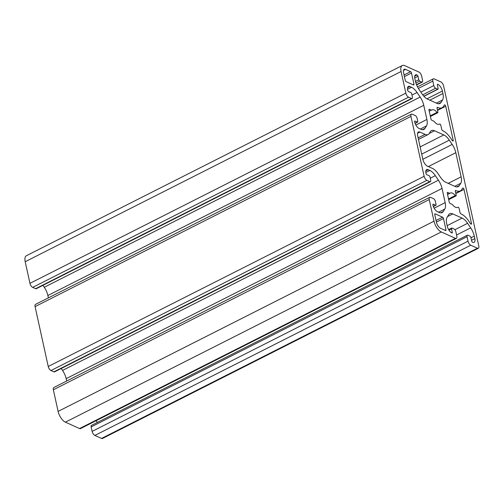 <?xml version="1.0" encoding="UTF-8"?>
<svg xmlns="http://www.w3.org/2000/svg" width="504" height="504" viewBox="0 0 504 504"><rect width="100%" height="100%" fill="white"/><g stroke="black" fill="none" stroke-linecap="round" stroke-linejoin="round"><path stroke-width="0.76" d="M443.81 134.94L434.511 130.757A11.838 5.399 63.2 0 0 431.456 130.593A11.838 5.399 63.2 0 0 430.359 131.632L429.206 133.491A11.838 5.399 -116.8 0 1 428.11 134.537A11.838 5.399 -116.8 0 1 425.055 134.366L419.933 132.067A5.916 2.696 63.2 0 0 418.408 131.985A5.916 2.696 63.2 0 0 417.665 135.727L422.875 159.428A5.916 2.696 63.2 0 0 427.43 166.162L432.545 168.462A11.838 5.399 -116.8 0 1 438.039 173.672L440.357 177.099A11.838 5.399 63.2 0 0 445.851 182.309L455.15 186.493A11.838 5.399 63.2 0 0 458.205 186.656A11.838 5.399 63.2 0 0 459.301 185.617L460.744 183.286A11.838 5.399 63.2 0 0 461.129 176.835L455.818 152.687A11.838 5.399 63.2 0 0 452.208 144.44L449.303 140.15A11.838 5.399 63.2 0 0 443.81 134.94L420.128 146.922M452.491 204.681A8.045 3.673 63.2 0 0 457.607 207.383A8.045 3.673 63.2 0 0 457.871 207.213A1.184 0.542 -116.8 0 1 457.909 207.188A1.184 0.542 -116.8 0 1 459.125 208.555L459.988 212.461A1.184 0.542 63.2 0 0 460.895 213.809L461.179 213.935A16.569 7.56 -116.8 0 1 468.871 221.237L470.49 223.631A1.184 0.542 63.2 0 0 471.347 224.167A1.184 0.542 63.2 0 0 471.492 223.417L464.008 189.384A1.184 0.542 63.2 0 0 462.792 188.017A1.184 0.542 63.2 0 0 462.685 188.124L461.878 189.428A16.569 7.56 -116.8 0 1 460.341 190.884A16.569 7.56 -116.8 0 1 456.063 190.651L455.78 190.525A1.184 0.542 63.2 0 0 455.471 190.506A1.184 0.542 63.2 0 0 455.326 191.255L456.183 195.161A1.184 0.542 -116.8 0 1 456.038 195.911A1.184 0.542 -116.8 0 1 455.307 195.539A8.045 3.673 63.2 0 0 450.337 193.019A8.045 3.673 63.2 0 0 449.984 193.265A1.184 0.542 -116.8 0 1 449.927 193.297A1.184 0.542 -116.8 0 1 449.625 193.284L447.716 192.421A1.184 0.542 63.2 0 0 447.407 192.408A1.184 0.542 63.2 0 0 447.262 193.152L449.221 202.091A1.184 0.542 63.2 0 0 450.135 203.44L452.044 204.296A1.184 0.542 -116.8 0 1 452.491 204.681M437.025 112.386A8.045 3.673 63.2 0 0 432.054 109.866A8.045 3.673 63.2 0 0 431.701 110.111A1.184 0.542 -116.8 0 1 431.644 110.143A1.184 0.542 -116.8 0 1 431.342 110.13L429.433 109.267A1.184 0.542 63.2 0 0 429.125 109.255A1.184 0.542 63.2 0 0 428.98 109.998L430.939 118.938A1.184 0.542 63.2 0 0 431.852 120.286L433.761 121.143A1.184 0.542 -116.8 0 1 434.209 121.527A8.045 3.673 63.2 0 0 439.324 124.23A8.045 3.673 63.2 0 0 439.589 124.06A1.184 0.542 -116.8 0 1 439.627 124.034A1.184 0.542 -116.8 0 1 440.843 125.402L441.706 129.308A1.184 0.542 63.2 0 0 442.613 130.656L442.896 130.782A16.569 7.56 -116.8 0 1 450.589 138.077L452.208 140.471A1.184 0.542 63.2 0 0 453.065 141.013A1.184 0.542 63.2 0 0 453.209 140.263L445.725 106.231A1.184 0.542 63.2 0 0 444.509 104.863A1.184 0.542 63.2 0 0 444.402 104.971L443.596 106.275A16.569 7.56 -116.8 0 1 442.058 107.73A16.569 7.56 -116.8 0 1 437.781 107.497L437.497 107.371A1.184 0.542 63.2 0 0 437.189 107.352A1.184 0.542 63.2 0 0 437.044 108.102L437.9 112.008A1.184 0.542 -116.8 0 1 437.756 112.757A1.184 0.542 -116.8 0 1 437.025 112.386L430.252 115.813M440.458 228.218L445.511 230.486A1.184 0.542 63.2 0 0 445.813 230.504A1.184 0.542 63.2 0 0 445.964 229.755L443.495 218.528A1.184 0.542 63.2 0 0 442.581 217.186L435.217 213.872A1.184 0.542 63.2 0 0 434.908 213.853A1.184 0.542 63.2 0 0 434.763 214.603L436.451 222.296A5.21 2.375 63.2 0 0 440.458 228.218M406.148 81.654L413.513 84.968A1.184 0.542 63.2 0 0 413.822 84.987A1.184 0.542 63.2 0 0 413.967 84.237L411.497 73.011A1.184 0.542 63.2 0 0 410.59 71.662L405.544 69.395A5.21 2.375 63.2 0 0 404.195 69.319A5.21 2.375 63.2 0 0 403.546 72.62L405.235 80.306A1.184 0.542 63.2 0 0 406.148 81.654M455.471 238.342L441.284 231.96A9.469 4.322 -116.8 0 1 434.001 221.193L429.244 199.571A3.553 1.619 -116.8 0 1 429.685 197.322A3.553 1.619 -116.8 0 1 430.605 197.373L433.541 198.689A2.369 1.077 -116.8 0 1 435.361 201.386L436.048 204.504A1.184 0.542 -116.8 0 1 435.897 205.254A1.184 0.542 -116.8 0 1 435.595 205.235L433.339 204.221A1.184 0.542 63.2 0 0 433.037 204.208A1.184 0.542 63.2 0 0 432.886 204.958A5.916 2.696 63.2 0 0 437.441 211.686L439.091 212.43A11.838 5.399 63.2 0 0 442.147 212.594A11.838 5.399 63.2 0 0 443.243 211.554L444.78 209.072A11.838 5.399 63.2 0 0 445.158 202.621L442.046 188.452A11.838 5.399 63.2 0 0 438.43 180.205L435.349 175.65A11.838 5.399 63.2 0 0 429.855 170.434L428.211 169.691A5.916 2.696 63.2 0 0 426.68 169.609A5.916 2.696 63.2 0 0 425.943 173.357A1.184 0.542 63.2 0 0 426.85 174.705L429.099 175.713A1.184 0.542 -116.8 0 1 430.013 177.061L430.7 180.18A2.369 1.077 -116.8 0 1 430.403 181.679A2.369 1.077 -116.8 0 1 429.792 181.648L426.856 180.325A3.553 1.619 -116.8 0 1 424.122 176.287L410.962 116.418A3.553 1.619 -116.8 0 1 411.403 114.169A3.553 1.619 -116.8 0 1 412.322 114.219L415.258 115.536A2.369 1.077 -116.8 0 1 417.079 118.232L417.766 121.351A1.184 0.542 -116.8 0 1 417.614 122.1A1.184 0.542 -116.8 0 1 417.312 122.081L415.057 121.067A1.184 0.542 63.2 0 0 414.754 121.055A1.184 0.542 63.2 0 0 414.603 121.798A5.916 2.696 63.2 0 0 419.158 128.533L420.809 129.276A11.838 5.399 63.2 0 0 423.864 129.44A11.838 5.399 63.2 0 0 424.96 128.4L426.497 125.918A11.838 5.399 63.2 0 0 426.875 119.467L423.763 105.298A11.838 5.399 63.2 0 0 420.147 97.052L417.066 92.497A11.838 5.399 63.2 0 0 411.573 87.28L409.928 86.537A5.916 2.696 63.2 0 0 408.397 86.455A5.916 2.696 63.2 0 0 407.66 90.203A1.184 0.542 63.2 0 0 408.568 91.552L410.817 92.56A1.184 0.542 -116.8 0 1 411.73 93.908L412.417 97.026A2.369 1.077 -116.8 0 1 412.121 98.526A2.369 1.077 -116.8 0 1 411.51 98.488L408.574 97.171A3.553 1.619 -116.8 0 1 405.84 93.133L401.089 71.511A9.469 4.322 -116.8 0 1 402.274 65.52A9.469 4.322 -116.8 0 1 404.718 65.652L418.906 72.034A3.553 1.619 -116.8 0 1 421.64 76.073L422.623 80.545A2.369 1.077 -116.8 0 1 422.327 82.039A2.369 1.077 -116.8 0 1 421.716 82.007L419.668 81.087A1.184 0.542 -116.8 0 1 418.761 79.739L418.005 76.312A1.184 0.542 63.2 0 0 417.091 74.964A5.916 2.696 63.2 0 0 415.567 74.882A5.916 2.696 63.2 0 0 414.824 78.63L415.378 81.138A11.838 5.399 63.2 0 0 418.994 89.384L422.075 93.946A11.838 5.399 63.2 0 0 427.568 99.156L436.867 103.339A11.838 5.399 63.2 0 0 439.923 103.503A11.838 5.399 63.2 0 0 441.019 102.463L442.556 99.987A11.838 5.399 63.2 0 0 442.934 93.536L442.386 91.022A5.916 2.696 63.2 0 0 437.831 84.294A1.184 0.542 63.2 0 0 437.529 84.275A1.184 0.542 63.2 0 0 437.377 85.025L438.134 88.452A1.184 0.542 -116.8 0 1 437.982 89.202A1.184 0.542 -116.8 0 1 437.68 89.189L435.632 88.269A2.369 1.077 -116.8 0 1 433.812 85.573L432.829 81.106A3.553 1.619 -116.8 0 1 433.27 78.857A3.553 1.619 -116.8 0 1 434.19 78.907L440.874 81.913A3.553 1.619 -116.8 0 1 443.608 85.951L478.8 246.028A3.553 1.619 -116.8 0 1 478.359 248.27A3.553 1.619 -116.8 0 1 477.439 248.22L470.755 245.215A3.553 1.619 -116.8 0 1 468.021 241.177L467.038 236.71A2.369 1.077 -116.8 0 1 467.334 235.211A2.369 1.077 -116.8 0 1 467.945 235.242L469.993 236.162A1.184 0.542 -116.8 0 1 470.906 237.51L471.656 240.937A1.184 0.542 63.2 0 0 472.569 242.285A5.916 2.696 63.2 0 0 474.1 242.367A5.916 2.696 63.2 0 0 474.837 238.625L474.283 236.111A11.838 5.399 63.2 0 0 470.673 227.865L467.586 223.303A11.838 5.399 63.2 0 0 462.092 218.093L452.794 213.91A11.838 5.399 63.2 0 0 449.738 213.746A11.838 5.399 63.2 0 0 448.642 214.786L447.105 217.262A11.838 5.399 63.2 0 0 446.727 223.713L447.275 226.227A5.916 2.696 63.2 0 0 451.83 232.955A1.184 0.542 63.2 0 0 452.138 232.974A1.184 0.542 63.2 0 0 452.283 232.224L451.527 228.797A1.184 0.542 -116.8 0 1 451.679 228.047A1.184 0.542 -116.8 0 1 451.981 228.06L454.028 228.98A2.369 1.077 -116.8 0 1 455.849 231.676L456.832 236.143A3.553 1.619 -116.8 0 1 456.391 238.392A3.553 1.619 -116.8 0 1 455.471 238.342L79.582 428.551L65.394 422.169A9.469 4.322 -116.8 0 1 58.111 411.396L53.355 389.781A3.553 1.619 -116.8 0 1 53.796 387.532L429.685 197.322M66.673 381.018L66.156 378.661A11.838 5.399 63.2 0 0 62.54 370.415L61.236 368.487M430.403 181.679L54.514 371.889A2.369 1.077 -116.8 0 1 53.903 371.851L50.967 370.534A3.553 1.619 -116.8 0 1 48.239 366.496L35.072 306.627A3.553 1.619 -116.8 0 1 35.513 304.378L411.403 114.169M48.39 297.864L47.874 295.508A11.838 5.399 63.2 0 0 44.258 287.261L42.953 285.333M412.121 98.526L36.231 288.735A2.369 1.077 -116.8 0 1 35.62 288.697L32.684 287.381A3.553 1.619 -116.8 0 1 29.956 283.343L25.2 261.721A9.469 4.322 -116.8 0 1 26.384 255.73L402.274 65.52M478.359 248.27L102.47 438.48A3.553 1.619 -116.8 0 1 101.55 438.43L94.865 435.424A3.553 1.619 -116.8 0 1 92.131 431.386L91.148 426.913A2.369 1.077 -116.8 0 1 91.445 425.42L467.334 235.211M97.177 422.516A11.838 5.399 63.2 0 0 96.289 420.613M456.391 238.392L80.501 428.602A3.553 1.619 -116.8 0 1 79.582 428.551M429.251 133.415L434.511 130.757M418.137 137.869L425.055 134.366M417.57 133.264L419.933 132.067M457.311 207.497L457.871 207.213M470.654 223.839L471.492 223.417M455.824 193.523L464.008 189.384M455.295 191.041L456.063 190.651M429.238 111.189L431.342 110.13M428.954 109.507L429.433 109.267M439.028 124.343L439.589 124.06M444.982 230.252L445.964 229.755M436.414 222.113L443.495 218.528M436.054 220.487L442.581 217.186M412.99 84.735L413.967 84.237M404.422 76.595L411.497 73.011M404.063 74.97L410.59 71.662M441.284 231.96L65.394 422.169M434.001 221.193L58.111 411.396M429.244 199.571L53.355 389.781M435.595 205.235L433.314 206.388M433.339 204.221L432.867 204.46M443.243 211.554L440.66 212.858M444.78 209.072L438.593 212.203M445.158 202.621L434.146 208.196M442.046 188.452L66.156 378.661M438.43 180.205L62.54 370.415M435.349 175.65L430.265 178.221M429.855 170.434L425.792 172.488M428.211 169.691L425.842 170.894M429.792 181.648L53.903 371.851M426.856 180.325L50.967 370.534M424.122 176.287L48.239 366.496M410.962 116.418L35.072 306.627M417.312 122.081L415.031 123.234M415.057 121.067L414.584 121.307M424.96 128.4L422.377 129.704M426.497 125.918L420.311 129.049M426.875 119.467L415.863 125.042M423.763 105.298L47.874 295.508M420.147 97.052L44.258 287.261M417.066 92.497L411.982 95.067M411.573 87.28L407.509 89.334M409.928 86.537L407.56 87.74M411.51 98.488L35.62 288.697M408.574 97.171L32.684 287.381M405.84 93.133L29.956 283.343M25.2 261.721L401.089 71.511M421.709 154.117L449.303 140.15M422.85 159.296L452.208 144.44M428.369 166.578L455.818 152.687M448.207 183.374L461.129 176.835M454.753 186.316L460.744 183.286M456.719 186.927L459.301 185.617M455.78 190.525L455.307 190.764M447.237 192.66L447.716 192.421M447.521 194.349L449.625 193.284M447.552 194.494L449.87 193.322M448.535 198.967L455.307 195.539M437.025 107.61L437.497 107.371M437.012 107.888L437.781 107.497M437.541 110.37L445.725 106.231M452.371 140.685L453.209 140.263M435.217 213.872L434.744 214.112M405.544 69.395L403.458 70.447M421.716 82.007L416.48 84.659M419.668 81.087L415.882 83.002M418.761 79.739L415.441 81.421M418.005 76.312L414.71 77.981M417.091 74.964L414.723 76.161M441.019 102.463L438.436 103.774M442.556 99.987L436.37 103.118M442.934 93.536L429.824 100.17M442.386 91.022L426.945 98.841M437.831 84.294L437.359 84.533M437.68 89.189L423.82 96.201M435.632 88.269L422.692 94.815M433.812 85.573L420.846 92.131M432.829 81.106L418.37 88.421M477.439 248.22L101.55 438.43M470.755 245.215L94.865 435.424M468.021 241.177L92.131 431.386M467.038 236.71L91.148 426.913M474.837 238.625L471.517 240.301M474.283 236.111L470.963 237.793M470.673 227.865L456.58 234.99M467.586 223.303L454.904 229.723M462.092 218.093L447.149 225.653M452.794 213.91L447.533 216.575M452.283 232.224L451.351 232.697M451.527 228.797L448.925 230.114M418.478 139.406L428.11 134.537M457.292 207.503L457.909 207.188M455.755 193.208L460.341 190.884M439.009 124.349L439.627 124.034M433.364 206.533L435.897 205.254M415.082 123.379L417.614 122.1M447.552 194.5L449.927 193.297M448.686 199.634L456.038 195.911M430.403 116.481L437.756 112.757M437.472 110.055L442.058 107.73M416.594 84.943L422.327 82.039M423.927 96.314L437.982 89.202M417.482 86.846L433.27 78.857M448.61 229.597L451.679 228.047"/></g></svg>

